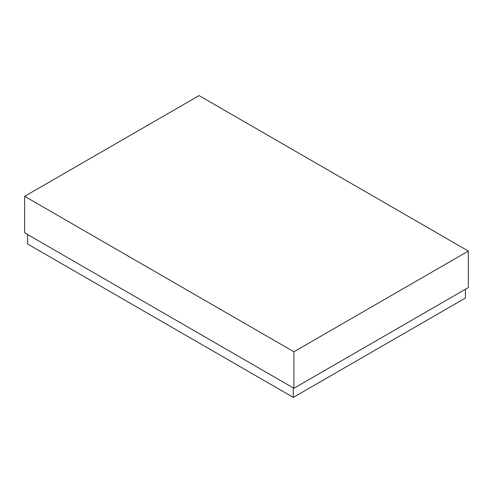 <?xml version="1.0" encoding="UTF-8"?>
<svg xmlns="http://www.w3.org/2000/svg" width="493" height="493" viewBox="0 0 493 493"><rect width="100%" height="100%" fill="white"/><g stroke="black" fill="none" stroke-linecap="round" stroke-linejoin="round"><path stroke-width="0.74" d="M468.35 251.06L199.086 95.605L24.65 196.313L24.65 232.813L293.914 388.268L468.35 287.561L468.35 251.06L293.914 351.774L293.914 388.268M24.65 196.313L293.914 351.774M465.423 289.249L465.423 298.037L293.329 397.395L27.577 243.967L27.577 234.502M293.329 397.395L293.329 387.936"/></g></svg>
